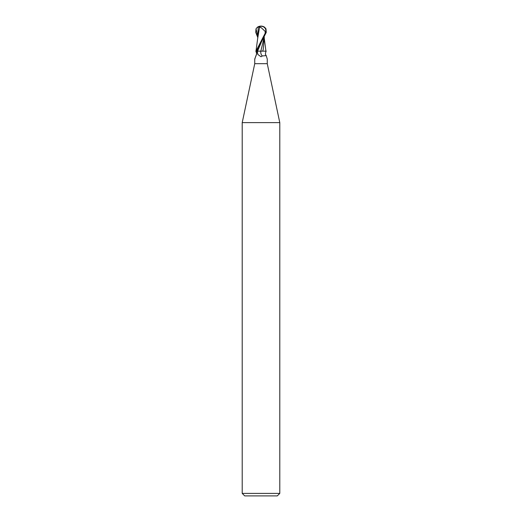<?xml version="1.0" encoding="UTF-8"?>
<svg xmlns="http://www.w3.org/2000/svg" width="522" height="522" viewBox="0 0 522 522"><rect width="100%" height="100%" fill="white"/><g stroke="black" fill="none" stroke-linecap="round" stroke-linejoin="round"><path stroke-width="0.78" d="M254.736 59.397L254.736 63.684L267.264 63.684L279.792 122.624L279.792 493.394L242.208 493.394L244.714 495.9L277.286 495.9L279.792 493.394M267.257 59.051L266.207 55.619L262.305 55.952L261 56.767L257.946 54.549L256.785 51.156L256.106 51.156L256.322 51.463M254.736 63.684L242.208 122.624L279.792 122.624M256.074 51.156A6.466 5.259 54.8 0 1 256.576 52.22M255.017 58.882A6.466 5.259 54.8 0 1 254.743 59.051L256.491 54.471C256.791 54.947 256.256 51.3 255.793 51.156M256.106 51.156L256.654 53.799L254.743 59.051M264.06 37.701L260.817 51.156L266.207 51.156C265.744 51.3 265.209 54.947 265.509 54.471L266.207 55.619M262.775 51.156L260.817 51.156A6.819 5.546 -54.8 0 0 262.305 55.952M259.434 27.261L259.382 27.033A6.068 3.256 -107.2 0 1 261 26.1A5.422 4.659 167.9 0 1 265.626 32.364L255.976 51.156L256.811 51.156L266.259 32.364L265.985 28.827L264.693 27.301A6.264 6.264 0 0 0 261 26.1L260.987 26.289A5.84 3.139 72.8 0 0 259.434 27.261L261.196 27.666L265.085 31.287L265.737 31.287A5.181 4.45 -12.1 0 0 261.007 26.289A5.181 4.45 -12.1 0 0 260.987 26.289M260.817 51.156L256.641 51.156M262.703 51.156L263.277 49.225M264.308 37.245L263.199 49.564M265.261 33.082L265.737 31.287M265.085 31.287L265.202 33.082M259.538 27.268L257.738 38.119M255.976 51.156L257.757 37.904M264.302 38.615L265.933 51.156M258.142 34.589L257.946 36.031M257.692 37.245L255.741 32.364L256.015 28.827L257.307 27.301L258.24 27.033L257.698 38.615M258.24 27.033L259.799 27.04M257.522 51.156A9.409 7.654 -54.8 0 0 257.946 54.549M265.626 32.364L266.259 32.364M261.026 42.967L257.548 51.156M256.015 28.827L257.692 35.816M267.264 59.397L267.264 63.684M242.208 122.624L242.208 493.394M261 26.1A6.264 6.264 0 0 0 257.307 27.301"/></g></svg>
